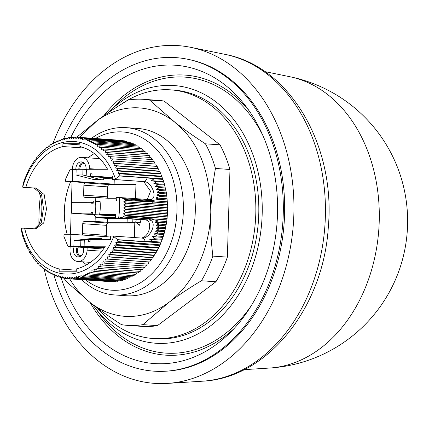 <?xml version="1.0" encoding="UTF-8"?>
<svg xmlns="http://www.w3.org/2000/svg" width="429" height="429" viewBox="0 0 429 429"><rect width="100%" height="100%" fill="white"/><g stroke="black" fill="none" stroke-linecap="round" stroke-linejoin="round"><path stroke-width="0.64" d="M63.385 139.152A157.153 118.173 94 0 1 169.6 57.406A157.153 118.173 94 0 1 187.564 59.223L189.028 59.524A156.96 118.023 94 0 1 284.17 222.699A156.96 118.023 94 0 1 167.331 371.117L165.841 371.208A157.153 118.173 94 0 1 160.28 371.385A157.153 118.173 94 0 1 54.022 275.139M187.564 59.223A157.153 118.173 94 0 1 282.829 222.603A157.153 118.173 94 0 1 165.841 371.208M70.758 137.505A149.528 112.436 94 0 1 246.621 107.293A149.528 112.436 94 0 1 277.499 214.296A149.528 112.436 94 0 1 230.99 331.789A149.528 112.436 94 0 1 61.031 277.547M79.537 137.355L97.313 120.436C109.288 112.06 121.938 107.835 135.248 107.754C149.759 107.835 163.106 112.784 175.295 122.597C176.491 125.214 209.974 143.656 210.795 212.033A104.467 78.555 94 0 1 168.86 302.407L168.726 302.509A104.467 78.555 94 0 1 90.213 302.574L90.085 302.477A140.369 105.55 -86 0 0 234.196 328.432M263.004 135.762A138.331 104.016 94 0 0 179.472 76.941A138.331 104.016 94 0 0 114.264 106.521L107.947 112.913A129.172 97.131 94 0 1 168.769 85.36A129.172 97.131 94 0 1 262.173 214.312A129.172 97.131 94 0 1 161.111 343.431A129.172 97.131 94 0 1 94.375 306.923A129.172 97.131 94 0 1 92.53 304.37M251.163 305.861A138.331 104.016 94 0 1 171.268 353.308A138.331 104.016 94 0 1 99.801 314.205L94.375 306.923M120.78 104.569A124.641 93.72 94 0 1 170.613 89.854A124.641 93.72 94 0 1 255.781 214.109A124.641 93.72 94 0 1 153.298 338.524A124.641 93.72 94 0 1 97.608 308.199M170.613 89.854L173.595 90.058A124.641 93.72 94 0 1 258.762 214.312A124.641 93.72 94 0 1 156.279 338.733L153.298 338.524M91.608 138.192A83.848 63.052 94 0 1 122.715 127.526A83.848 63.052 94 0 1 126.056 127.638A83.848 63.052 94 0 1 183.258 213.449A83.848 63.052 94 0 1 117.744 295.045A83.848 63.052 94 0 1 114.409 294.927A83.848 63.052 94 0 1 81.757 279.703M114.409 294.927L126.33 295.758A83.848 63.052 -86 0 0 129.665 295.871A83.848 63.052 -86 0 0 195.184 214.275A83.848 63.052 -86 0 0 137.977 128.469L126.056 127.638M95.544 138.465A79.317 59.642 94 0 1 119.6 131.842A79.317 59.642 94 0 1 176.957 211.025A79.317 59.642 94 0 1 114.897 290.31A79.317 59.642 94 0 1 85.693 279.976M92.058 173.901L90.358 173.783L92.063 173.783L91.994 176.046L112.468 176.024L112.366 179.424L113.835 179.419A4.531 3.411 -86 0 0 115.433 178.898L119.557 175.976L118.844 175.761L120.184 173.852L117.825 173.112L119.251 171.101L116.715 170.528L118.077 168.495L115.519 168.012L116.811 165.964L114.243 165.573L115.465 163.513L112.881 163.218L114.034 161.154L111.443 160.945L112.527 158.875L109.931 158.762L110.945 156.692L108.344 156.676L109.288 154.606L106.687 154.681L107.556 152.627L104.966 152.794L105.765 150.751L103.175 151.008L103.909 148.981L101.33 149.33L101.989 147.324L99.426 147.769L100.016 145.78L97.469 146.316L97.994 144.358L95.458 144.981L95.919 143.055L93.409 143.769L93.801 141.881L91.313 142.675L91.64 140.83L89.184 141.709L89.447 139.902L87.017 140.868L87.221 139.109L84.824 140.154L84.963 138.444L82.604 139.57L82.684 137.913L80.362 139.114L80.389 137.516L78.105 138.787L78.073 137.253L119.938 140.267M80.389 137.516L122.404 140.68M82.684 137.913L124.415 140.819L124.839 141.221M84.963 138.444L126.689 141.35L127.236 141.892M87.221 139.109L128.947 142.015L129.59 142.696M89.447 139.902L131.172 142.809L131.901 143.629M91.64 140.83L133.371 143.731L134.164 144.691M93.801 141.881L135.526 144.787L136.379 145.876M95.919 143.055L137.645 145.962L138.546 147.185M97.994 144.358L139.72 147.265L140.653 148.611M100.016 145.78L141.747 148.686L142.701 150.155M101.989 147.324L143.72 150.23L144.691 151.818M103.909 148.981L145.635 151.887L146.874 154.054M105.765 150.751L147.49 153.652L148.659 155.834M107.556 152.627L149.287 155.534L150.386 157.727M109.288 154.606L151.013 157.513L152.043 159.717M110.945 156.692L152.67 159.599L153.63 161.808M112.527 158.875L154.252 161.781L155.142 163.991L155.765 164.055L156.58 166.259L157.191 166.42L157.942 168.618L158.537 168.87L159.218 171.053L159.803 171.402L163.969 182.218L166.624 193.908L167.685 206.113L167.61 212.291L166.731 221.525L164.961 230.577L163.293 236.433L160.097 244.841L156.124 252.665L155.502 253.062L153.067 257.491L152.44 257.706L151.426 259.776L150.799 259.894L149.716 261.969L149.088 261.99L147.941 264.06L106.21 261.154L105.395 258.95L107.99 259.062L107.1 256.853L109.701 256.869L108.741 254.665L111.342 254.59L110.312 252.386L112.907 252.214L111.808 250.021L114.393 249.758L113.224 247.576L115.803 247.227L114.564 245.061L117.128 244.616L115.819 242.471L118.163 241.977L116.994 239.811L117.605 239.661L113.723 236.535A4.531 3.411 -86 0 0 112.334 236.02A4.531 3.411 -86 0 0 112.151 236.014L110.687 236.014L110.585 239.414L89.543 239.511M147.319 263.991L146.096 266.05L104.37 263.143L103.62 260.95L106.21 261.154M145.485 265.889L144.192 267.937L102.467 265.031L101.786 262.848L104.37 263.143M143.597 267.685L142.235 269.712L100.509 266.811L99.898 264.639L102.467 265.031M141.65 269.369L140.224 271.38L98.493 268.474L97.951 266.329L100.509 266.811M139.656 270.946L138.159 272.93L96.434 270.023L95.957 267.9L98.493 268.474M137.248 272.865L136.052 274.362L94.326 271.455L93.913 269.358L96.434 270.023M135.071 274.292L133.902 275.675L92.176 272.769L91.833 270.704L94.326 271.455M132.845 275.6L131.714 276.861L89.988 273.954L89.709 271.927L92.176 272.769M130.582 276.78L129.499 277.922L87.768 275.021L87.554 273.032L89.988 273.954M128.276 277.836L127.247 278.861L85.521 275.954L85.366 274.008L87.768 275.021M125.933 278.77L124.973 279.665L83.247 276.759L83.151 274.86L85.521 275.954M123.557 279.563L122.683 280.341L80.952 277.434L80.915 275.584L83.247 276.759M121.155 280.234L120.372 280.882L78.641 277.976L78.663 276.179L80.952 277.434M118.72 280.764L118.05 281.29L76.324 278.383L76.394 276.646L78.641 277.976M116.264 281.167L115.723 281.563L73.992 278.657L74.12 276.978L76.324 278.383M113.792 281.429L113.39 281.703L71.664 278.802L71.836 277.182L73.992 278.657M135.945 184.642L109.508 184.599L85.661 182.936A2.268 1.705 94 0 0 83.891 185.205L83.596 195.163A2.268 1.705 -86 0 0 85.14 197.42A2.268 1.705 -86 0 0 85.232 197.426L95.806 197.415L95.705 200.944M115.433 178.898A66.398 49.93 -86 0 0 71.53 141.425A66.398 49.93 -86 0 0 22.678 187.146L22.984 184.572L24.491 179.542L29.279 168.699L35.382 159.057L36.015 158.934L37.092 156.864L37.72 156.837L38.873 154.772L39.495 154.842L40.712 152.783L41.323 152.944L42.616 150.895L43.216 151.147L44.578 149.115L45.163 149.464L46.589 147.453L47.158 147.887L48.654 145.903L49.196 146.428L50.761 144.471L51.282 145.082L52.906 143.157L53.405 143.86L55.094 141.972L55.561 142.76L57.314 140.905L57.749 141.779L59.561 139.972L59.963 140.932L61.835 139.168L62.2 140.208L64.13 138.492L64.452 139.607L66.441 137.95L66.72 139.146L68.763 137.543L70.544 137.666M78.073 137.253L75.836 138.594L75.751 137.119L73.557 138.535L73.423 137.124L71.278 138.605L71.091 137.269L68.994 138.808L68.763 137.543M72.421 169.267L72.437 168.688A11.331 8.521 94 0 1 81.306 157.363A11.331 8.521 94 0 1 81.757 157.379A11.331 8.521 94 0 1 89.495 168.672L89.479 169.257M77.247 246.895A6.8 5.11 -86 0 0 79.59 256.767M74.265 246.686A6.8 5.11 -86 0 0 78.078 256.955A6.8 5.11 -86 0 0 78.346 256.966A6.8 5.11 -86 0 0 83.274 247.313M82.91 162.296A6.8 5.11 -86 0 0 78.829 169.262M86.025 169.471A6.8 5.11 -86 0 0 81.44 161.899A6.8 5.11 -86 0 0 81.167 161.889A6.8 5.11 -86 0 0 75.863 169.487M81.231 255.813A5.438 4.092 94 0 1 81.151 255.807A5.438 4.092 94 0 1 77.724 252.601A5.438 4.092 94 0 1 78.443 246.975M79.853 169.262A5.438 4.092 94 0 1 84.111 163.454A5.438 4.092 94 0 1 84.325 163.46A5.438 4.092 94 0 1 84.406 163.47M53.046 143.168A169.283 127.29 94 0 1 171.45 45.399A169.283 127.29 94 0 1 190.803 47.351A169.283 127.29 94 0 1 293.415 223.343A169.283 127.29 94 0 1 167.401 383.413A169.283 127.29 94 0 1 161.411 383.601A169.283 127.29 94 0 1 44.085 268.672M269.664 368.039A147.297 147.297 0 0 0 289.881 76.737A146.739 110.339 94 0 1 289.886 76.737A146.739 110.339 94 0 1 379.22 221.53A146.739 110.339 94 0 1 269.6 368.044A146.739 110.339 94 0 1 269.551 368.044M68.088 138.063L66.441 137.95M76.239 270.163L59.213 268.978A62.318 46.863 94 0 1 24.63 228.169L22.63 228.169A4.531 3.411 94 0 0 21.45 228.448L21.611 231.446L22.844 236.615L27.011 247.431L27.59 247.774L28.271 249.962L28.872 250.214L29.617 252.408L30.228 252.568L31.049 254.772L31.666 254.842L32.556 257.051L33.183 257.025L34.143 259.234L34.77 259.116L35.8 261.315L36.427 261.105L37.527 263.299L38.149 262.993L39.318 265.176L39.935 264.779L41.179 266.945L41.785 266.457L43.093 268.602L43.688 268.023L45.066 270.141L45.646 269.471L47.093 271.568L47.651 270.806L49.163 272.865L49.705 272.018L51.282 274.045L51.796 273.112L53.443 275.096L53.931 274.077L55.636 276.024L56.097 274.919L57.867 276.818L58.29 275.638L60.119 277.483L60.51 276.222L62.398 278.013L62.752 276.678L64.699 278.41L65.01 277L67.01 278.673L67.278 277.193L69.332 278.807L69.557 277.252L71.664 278.802M62.398 278.013L64.404 278.153M66.876 278.56L64.699 278.41M60.119 277.483L61.969 277.611M65.658 138.599L64.13 138.492M71.091 137.269L73.021 137.403M108.784 281.553L67.01 278.673M57.867 276.818L59.577 276.936M63.256 139.264L61.835 139.168M73.423 137.124L75.515 137.275M111.299 281.558L69.332 278.807M55.636 276.024L57.223 276.131M60.88 140.063L59.561 139.972M75.751 137.119L78.024 137.28M53.443 275.096L54.912 275.198M58.537 140.991L57.314 140.905M51.282 274.045L52.649 274.142M56.231 142.047L55.094 141.972M49.163 272.865L50.429 272.957M53.963 143.232L52.906 143.157M47.093 271.568L48.268 271.648M51.737 144.535L50.761 144.471M45.066 270.141L46.16 270.222M49.566 145.967L48.654 145.903M43.093 268.602L44.107 268.672M47.437 147.512L46.589 147.453M41.179 266.945L42.122 267.01M45.367 149.174L44.578 149.115M39.318 265.176L40.197 265.24M43.35 150.944L42.616 150.895M37.527 263.299L38.342 263.358M41.398 152.826L40.712 152.783M35.8 261.315L36.556 261.368M39.506 154.815L38.873 154.772M34.143 259.234L34.846 259.282M32.556 257.051L33.21 257.094M33.918 188.122L34.095 188.143C36.197 186.942 38.465 190.015 40.894 197.351L41.919 206.558L41.731 212.607L40.884 218.559L38.61 225.316L36.749 227.767L34.476 228.855M149.088 261.99L105.395 258.95M149.716 261.969L107.99 259.062M150.799 259.894L107.1 256.853M151.426 259.776L109.701 256.869M111.443 160.945L155.142 163.991M152.44 257.706L108.741 254.665M114.034 161.154L155.765 164.055M153.067 257.491L111.342 254.59M112.881 163.218L156.58 166.259M154.006 255.427L110.312 252.386M115.465 163.513L157.191 166.42M154.633 255.121L112.907 252.214M114.243 165.573L157.942 168.618M155.502 253.062L111.808 250.021M116.811 165.964L158.537 168.87M156.124 252.665L114.393 249.758M115.519 168.012L159.218 171.053M156.923 250.622L113.224 247.576M34.588 228.861L41.377 222.313L43.447 208.231L41.549 194.332L34.272 188.149L23.842 187.419A4.531 3.411 94 0 1 23.659 187.414A4.531 3.411 94 0 1 22.678 187.146M98.901 214.945L93.913 214.95A0.906 0.595 90 0 0 93.989 215.031L96.568 217.535A0.906 0.595 90 0 0 96.863 217.68L107.432 218.415L122.705 218.399M115.691 216.876L114.849 216.055M118.077 168.495L159.803 171.402M167.037 196.922L160.081 196.439L156.783 195.115L160.366 193.474L156.971 192.219L160.13 190.508L156.526 189.323L159.416 187.553L165.487 187.977M159.416 187.553L155.507 186.438L158.226 184.615L153.861 183.553L156.505 181.698L151.298 180.668L154.097 178.796L163.063 179.419M165.058 187.103L155.507 186.438M24.63 228.169L35.677 228.914L43.72 222.978L46.504 208.982L44.16 194.53L36.272 188.149L25.837 187.419A62.318 46.863 94 0 1 62.849 146.546L62.934 143.699L79.992 143.683L79.907 146.53A62.318 46.863 94 0 1 107.577 169.241L86.395 169.257L86.197 176.051L90.288 176.046L90.358 173.783M100.676 179.563L88.61 176.453L103.727 177.504L103.657 179.767L93.774 179.569L103.657 179.767M86.202 175.852L82.818 174.978L75.992 174.984L93.774 179.569M82.818 174.978L82.985 169.262L86.39 169.498M75.992 174.984L76.164 169.267L82.985 169.262M156.526 189.323L165.707 189.967M161.256 242.095L152.381 241.479L149.726 239.302L154.912 238.776L152.392 236.642L156.767 235.977L154.167 233.88L158.108 233.103L164.173 233.526M158.108 233.103L155.33 231.038L158.987 230.159L155.92 228.121L159.379 227.156L155.872 225.134L159.234 224.083L154.907 222.061L166.382 222.86M164.5 231.676L155.33 231.038M154.167 233.88L163.685 234.545M157.529 250.128L115.803 247.227M90.235 239.43L98.933 238.417L101.909 238.626L101.888 239.42M98.933 238.417L92.031 238.427L74.045 240.513L84.293 240.111M74.045 240.513L73.879 246.235L97.297 247.865M104.226 247.865L80.7 246.23L73.879 246.235M80.7 246.23L80.872 240.508M110.655 237.012L70.823 234.239L63.996 234.245L63.932 236.508L67.879 246.241L103.427 249.04M87.146 247.903L87.076 250.166A11.331 8.521 94 0 1 77.762 261.481A11.331 8.521 94 0 1 70.018 250.182L70.131 246.396M90.117 239.43L90.047 241.693L88.342 241.693L88.406 239.43L84.315 239.436L84.111 246.225L105.293 246.208A62.318 46.863 94 0 1 76.276 268.962L76.19 271.814L59.132 271.825L59.213 268.978M23.842 187.419L25.837 187.419M62.849 146.546L84.69 148.069M79.955 144.884L62.934 143.699M107.384 169.241A11.331 8.521 -86 0 0 107.373 168.881M99.871 158.644A11.331 8.521 -86 0 0 99.641 158.623L81.757 157.379M94.3 153.577A62.318 46.863 -86 0 0 88.084 157.818M70.667 181.628A62.318 46.863 -86 0 0 67.16 234.245M83.044 261.846A62.318 46.863 -86 0 0 86.551 264.843M115.814 215.969L92.9 214.527L92.97 212.264L91.264 212.264L91.238 213.17L92.937 213.288M92.9 214.527L115.792 216.119M70.495 234.239L72.051 181.724M92.964 212.382L91.264 212.264M116.715 170.528L160.414 173.568M164.774 185.071L158.221 184.615M109.508 184.599A2.268 1.705 94 0 0 107.733 186.862L107.438 196.825A2.268 1.705 -86 0 0 107.776 198.252M116.211 198.257L108.028 198.268L95.806 197.415M107.947 200.933L108.028 198.268M88.61 176.453L87.248 176.121M76.153 169.509L70.163 169.273L65.637 179.011L65.573 181.274L72.394 181.269L114.119 184.175L114.259 179.553M160.135 190.508L166.103 190.921M164.961 230.577L158.987 230.159M156.773 235.982L163.293 236.433M158.263 248.101L114.564 245.061M108.365 223.08L84.518 221.423A2.268 1.705 -86 0 0 82.749 223.686L82.454 233.649L106.295 235.306L106.59 225.348A2.268 1.705 -86 0 1 108.365 223.08L134.803 223.059M95.249 216.259L95.099 221.412L107.314 222.265L107.432 218.415M107.314 222.265L127.107 222.243L132.77 222.64L132.872 219.106M127.209 218.715L127.107 222.243M84.111 246.225L104.376 247.635M67.879 246.241L97.292 248.107M21.45 228.448A66.398 49.93 -86 0 0 64.28 273.938A66.398 49.93 -86 0 0 113.723 236.535M100.107 201.716L95.495 201.394L100.08 201.389A40.793 30.674 94 0 1 99.635 214.521L115.991 214.505A62.318 46.863 94 0 1 115.54 217.9L119.412 217.921L123.343 217.042L123.118 216.827L124.7 215.943L125.134 215.32L123.45 213.819L125.692 212.473L123.686 210.8L125.879 209.384L123.825 207.775L125.97 206.295L123.863 204.746L125.96 203.207L123.799 201.727L125.515 200.381L124.919 199.539L123.777 198.606L120.018 197.549L116.141 197.528A62.318 46.863 94 0 1 116.393 200.922L93.302 200.944L93.238 203.207L91.533 203.207L91.559 202.306L93.259 202.424M82.792 235.071A2.268 1.705 94 0 1 82.454 233.649M84.518 221.423L95.099 221.412M65.573 181.274L89.414 182.936L85.661 182.936M93.913 214.95A0.906 0.595 90 0 0 93.549 214.725L95.737 214.725M119.251 171.101L160.977 174.002M164.312 184.282L153.861 183.553M91.994 176.046L112.425 177.467M109.615 177.681L103.727 177.509M112.409 177.917L109.609 177.917M112.419 177.585L90.288 176.046M86.197 176.051L112.414 177.874M72.753 169.267L72.394 181.269M103.705 178.228L112.382 178.834M156.971 192.219L166.259 192.868M165.224 228.77L155.92 228.121M152.392 236.642L162.779 237.366M158.859 247.522L117.128 244.616M132.77 222.64L134.813 222.64L134.384 237.124L128.282 237.13M106.295 235.306A2.268 1.705 -86 0 0 106.633 236.733M70.823 234.239L70.469 246.235M88.406 239.43L90.111 239.548M136.379 219.353A34.787 26.158 94 0 1 135.634 222.217L140.299 222.538M95.04 214.527A34.787 26.158 -86 0 0 95.495 201.394M123.777 198.606L151.517 200.536L149.646 199.608L120.018 197.549M118.651 217.9A66.398 49.93 -86 0 0 119.251 197.528M91.559 202.306L71.772 202.322L71.445 213.186L93.549 214.725M71.445 213.186L91.238 213.17M140.964 219.675A40.793 30.674 94 0 1 139.516 225.252L135.634 222.217M147.067 175.606L120.163 173.729M120.184 173.852L147.115 175.622M117.825 173.112L161.518 176.153M163.969 182.218L156.505 181.698M114.119 184.175L135.955 184.154L135.526 198.622M160.376 193.474L166.624 193.908M165.648 227.59L159.379 227.15M154.912 238.776L162.318 239.291M159.518 245.511L115.819 242.471M99.635 214.521L115.857 215.648M112.366 179.424L142.171 181.499A9.063 5.968 -90 0 1 144.053 182.1L150.558 191.189L147.329 199.447M147.163 175.643L162.065 176.678M163.47 181.515L151.298 180.668M156.783 195.115L166.715 195.806M165.851 225.831L155.872 225.134M149.726 239.302L161.781 240.138M160.097 244.841L118.179 241.634M118.163 241.977L145.072 243.854L145.141 243.516M148.541 244.037L145.072 243.854M115.54 217.9L145.345 219.975C152.558 220.211 150.139 235.634 142.401 237.752A9.063 5.968 -90 0 1 141.42 238.047M149.469 199.598C158.794 200.488 152.247 181.301 143.64 181.494C145.393 181.333 146.541 180.132 147.083 177.89L119.557 175.976M118.844 175.761L162.543 178.802M166.243 224.571L159.234 224.083M117.605 239.661L145.179 241.581M160.693 242.857L116.994 239.811M147.083 177.89L154.097 178.796M160.076 196.439L155.711 197.983L167.074 198.772M152.381 241.479L145.174 241.586C144.745 239.403 143.672 238.234 141.961 238.09C150.568 239.023 158.312 220.495 148.863 219.975L151.035 218.972L123.343 217.042M142.171 238.1L112.334 236.02M151.517 200.536L159.105 199.394L155.711 197.983M159.1 199.394L167.353 199.968M166.731 221.525L158.392 220.946L154.907 222.061M158.392 220.946L151.035 218.972M123.638 198.718L167.337 201.764M166.817 219.868L123.118 216.827M125.515 200.381L156.917 202.29L152.156 201.437L124.919 199.539M156.917 202.29L167.573 203.03M124.7 215.943L151.828 217.83L156.295 217.707L125.134 215.32M167.128 218.458L156.295 217.707M123.799 201.727L167.498 204.772M167.149 216.859L123.45 213.819M125.96 203.207L167.685 206.113M167.417 215.379L125.692 212.473M123.863 204.746L167.562 207.792M167.385 213.84L123.686 210.8M125.97 206.295L167.696 209.196M167.61 212.291L125.879 209.384M123.825 207.775L167.524 210.816M64.114 278.131A113.31 85.205 94 0 0 65.557 280.872L90.085 302.477A104.467 78.555 94 0 1 69.686 278.861M76.775 137.194L97.313 120.436C106.108 113.921 116.377 107.132 128.121 100.064A113.31 85.205 94 0 1 143.377 99.313A113.31 85.205 94 0 1 149.56 100.048L175.295 122.597C183.816 129.215 193.87 136.288 205.459 143.822A113.31 85.205 94 0 1 215.449 168.452C212.757 183.43 211.207 197.957 210.795 212.033C210.371 226.131 211.052 240.819 212.848 256.102A113.31 85.205 94 0 1 201.399 280.754C189.087 288.154 178.239 295.372 168.86 302.407M168.726 302.509L142.895 324.63A113.31 85.205 94 0 1 127.638 325.38A113.31 85.205 94 0 1 121.455 324.646C109.593 316.951 99.179 309.599 90.213 302.574M205.459 143.822L219.986 144.836A113.31 85.205 94 0 1 229.976 169.466L215.449 168.452M229.976 169.466L227.375 257.116L212.848 256.102M227.375 257.116A113.31 85.205 94 0 1 215.926 281.767L201.399 280.754M215.926 281.767L157.422 325.638L142.895 324.63M157.422 325.638A113.31 85.205 94 0 1 142.165 326.394L127.638 325.38M143.377 99.313L157.904 100.327A113.31 85.205 94 0 1 164.087 101.056L149.56 100.048M164.087 101.056L219.986 144.836M249.329 111.057A140.369 105.55 -86 0 0 103.813 115.766M38.926 224.694A169.283 127.29 94 0 1 40.396 195.393M167.401 383.413L202.37 381.204A164.623 123.793 -86 0 0 324.919 225.536A164.623 123.793 -86 0 0 225.128 54.386L190.803 47.351M34.095 188.143L36.272 188.149M115.594 217.519L96.568 217.535M93.989 215.031L100.048 215.026M115.573 217.664L96.863 217.68M89.495 168.672L97.764 169.246M101.85 251.196L87.076 250.166M107.438 196.825L83.596 195.163M82.749 223.686L106.59 225.348M107.733 186.862L83.891 185.205M113.835 179.419L142.171 181.499M145.345 219.975L148.863 219.975L119.412 217.921M152.499 202.263L152.156 201.437M151.828 217.83L152.091 217.197M202.37 381.204C267.969 378.303 323.461 307.025 328.308 227.236C335.789 146.621 290.535 66.468 225.128 54.386M289.886 76.737L264.886 71.611M269.6 368.044L244.133 369.653M34.089 188.143L23.659 187.414M77.762 261.481L90.439 262.36"/></g></svg>

